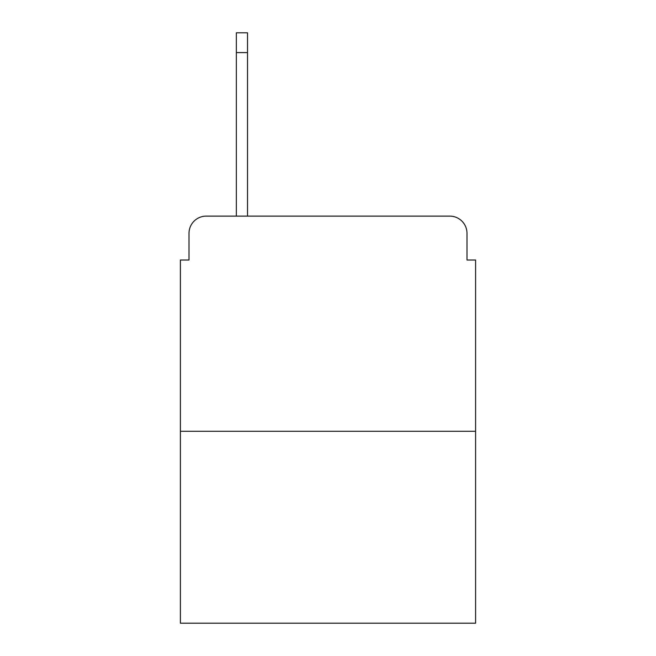 <?xml version="1.0" encoding="UTF-8"?>
<svg xmlns="http://www.w3.org/2000/svg" width="656" height="656" viewBox="0 0 656 656"><rect width="100%" height="100%" fill="white"/><g stroke="black" fill="none" stroke-linecap="round" stroke-linejoin="round"><path stroke-width="0.98" d="M189.01 233.331L189.01 260.006L189.01 233.331A17.212 17.212 0 0 1 206.222 216.119L236.34 216.119L236.34 32.8L247.533 32.8L247.533 216.119L260.867 216.119M475.6 431.279L180.4 431.279L180.4 623.2L475.6 623.2L475.6 260.006L466.99 260.006L466.99 233.331A17.212 17.212 0 0 0 449.778 216.119L206.222 216.119M180.4 431.279L180.4 260.006L189.01 260.006M395.133 216.119L449.778 216.119M466.99 260.006L466.99 233.331M236.34 52.595L247.533 52.595"/></g></svg>
